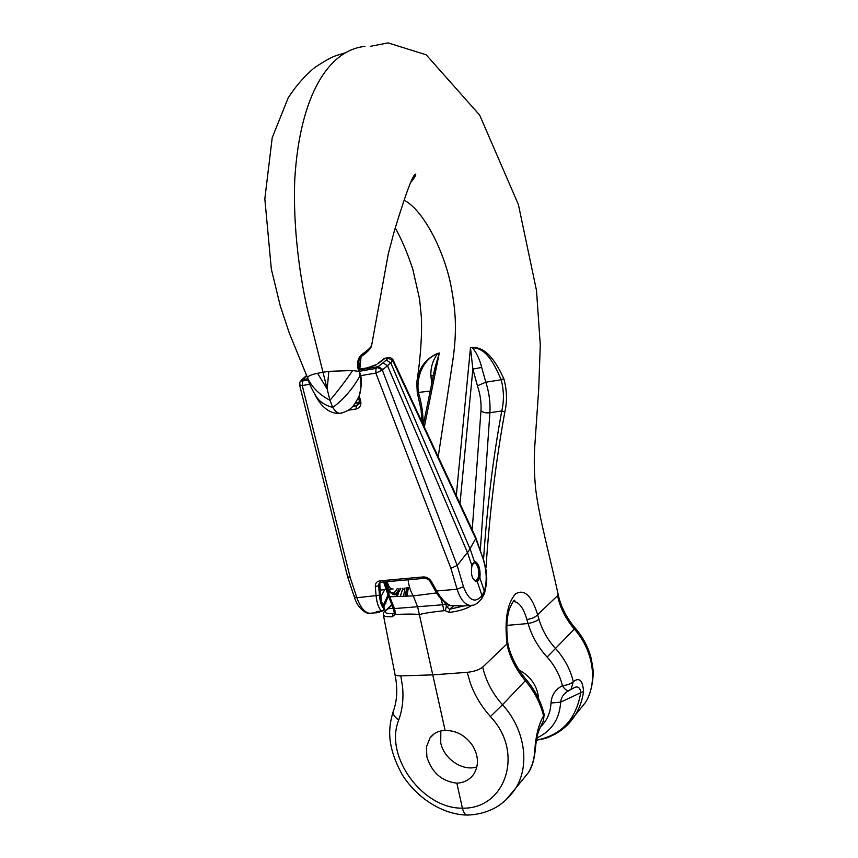 <?xml version="1.0" encoding="UTF-8"?>
<svg xmlns="http://www.w3.org/2000/svg" width="858" height="858" viewBox="0 0 858 858"><rect width="100%" height="100%" fill="white"/><g stroke="black" fill="none" stroke-linecap="round" stroke-linejoin="round"><path stroke-width="1.29" d="M308.312 380.019L302.499 381.016L301.898 380.512L302.434 379.654L307.883 378.71M359.202 369.905L378.164 366.645L383.011 362.848L387.484 365.69L382.336 370.077L375.847 373.08L376.008 368.425L377.574 367.546L382.336 370.077L457.164 565.486L463.449 586.658C468.822 600.707 475 603.689 481.992 595.602L477.295 581.67L479.901 577.96L484.341 591.173C487.28 581.145 486.701 569.841 482.614 557.292L475.707 538.685L392.814 360.735L387.484 365.69M424.356 578.313L423.273 576.941L379.944 580.845C376.78 581.359 375.236 583.268 375.3 586.561L376.115 596.106C376.973 603.635 378.828 608.633 381.671 611.089L378.807 611.314C375.986 611.84 375.021 612.322 375.933 612.784L369.401 613.288C364.36 612.29 360.188 607.099 356.885 597.736L350.203 577.573L347.576 576.683M423.273 576.941C426.694 576.855 429.418 578.41 431.445 581.606L436.701 590.98C440.819 598.423 445.506 603.313 450.75 605.651L462.784 605.962M377.574 367.546L378.164 366.645M302.499 381.016L302.252 385.542L309.792 384.266M366.634 368.082L367.396 367.814C368.886 367.943 377.413 364.414 376.533 364.521L366.634 368.082L359.041 369.39M467.535 552.691L470.055 548.637L474.453 561.722L471.954 565.819L467.535 552.691L387.484 365.701M372.104 613.084L369.401 613.288M378.142 611.55L376.019 612.794L378.55 612.548M379.783 582.679L380.276 594.39C380.77 601.018 382.057 605.887 384.148 609.008C381.66 606.735 380.094 602.144 379.451 595.237L356.885 597.736L354.322 596.996L354.665 595.935M380.77 597.029L384.684 589.693M388.663 590.808L388.159 593.929M387.859 595.237L383.076 605.812M299.581 384.845L302.252 385.542L350.203 577.573M379.451 595.237L378.646 585.692L379.011 583.687L381.07 582.196L379.944 580.845M375.3 586.561L378.646 585.692L379.847 582.636M380.276 594.39L379.772 583.794M382.185 611.153L384.148 609.008L381.51 601.201L380.469 593.94M385.81 603.153L386.057 600.128M380.673 611.271L379.44 612.247M381.124 611.239L376.458 612.848M301.898 380.512L299.968 382.003L299.603 384.931M302.434 379.654L300.439 381.231M302.477 379.644L306.424 376.083L304.762 377.048M473.005 605.169L463.363 606.005M481.51 598.948L481.96 598.294C477.831 603.657 473.831 606.038 469.948 605.426L469.948 605.426C464.543 604.397 460.263 599.013 457.121 589.253L435.456 591.065C439.553 598.294 444.455 603.153 450.171 605.63L451.222 605.727M481.96 598.294L481.992 595.613L484.33 591.141L484.212 593.95M469.884 548.573L390.765 362.805L386.207 360.081L388.213 358.076L392.814 360.735L392.996 359.792M454.89 605.405L462.709 605.962M467.31 552.638L457.164 565.486M471.954 565.819C470.549 574.088 472.018 579.397 476.351 581.745L477.295 581.67M470.055 548.637L475.707 538.695M474.453 561.722L475.375 561.582C479.086 564.21 480.587 569.669 479.901 577.96M475.772 537.516L475.707 538.685M463.449 586.658L457.121 589.253L450.858 568.264L457.153 565.508M430.212 581.703L431.445 581.606M378.206 366.634L382.797 369.412M388.213 358.076L387.569 357.84L388.288 357.582C389.982 357.175 391.57 357.947 393.039 359.888M387.569 357.84L385.939 358.129L387.837 357.668M385.939 358.129L383.858 358.794M352.692 406.349L356.349 405.77L359.073 403.871L359.202 400.364L360.596 400.493C361.583 405.062 360.092 407.893 356.124 408.987L348.337 410.21M359.438 402.531L355.137 403.26M387.301 581.638L387.441 582.335C388.459 586.346 390.036 588.588 392.16 589.038L393.125 588.953M422.007 422.061L421.096 409.877L417.267 392.589L416.774 382.765C418.232 368.854 425.085 359.105 437.344 353.496L439.296 353.035L424.324 427.037M438.202 456.831L453.024 359.094C457.646 326.362 454.686 307.014 451.587 289.039C445.677 254.847 424.892 211.165 404.172 200.182M344.433 53.067L335.789 55.727C331.22 57.304 324.12 61.293 314.489 67.685C304.429 76.137 295.667 86.208 288.181 97.876L272.201 137.763L264.832 198.874L271.321 269.037L280.201 305.62L289.232 332.904L307.722 378.217C307.293 376.351 310.575 374.71 317.578 373.294L323.005 372.265L309.084 316.194C300.075 280.105 292.675 226.93 294.82 178.475C300.064 94.595 329.011 50.075 364.95 46.386M383.365 614.886L394.927 674.098C395.302 675.364 397.265 675.954 400.804 675.889L432.764 674.871L417.717 607.164L413.309 595.902C410.66 591.666 408.912 586.293 408.054 579.783M395.227 614.382L392.213 616.763C386.722 617.009 383.773 616.366 383.354 614.8C383.097 612.891 384.309 611.035 386.969 609.234L388.095 608.708C383.161 612.215 384.781 613.856 392.964 613.642L394.058 613.138M342.052 413.009L339.875 413.363C337.419 413.17 335.038 411.196 332.754 407.443L329.965 400.289L323.005 372.265L328.829 371.342L327.188 389.103L317.578 373.294M315.819 395.967L316.505 396.975C319.959 402.016 325.375 405.502 332.754 407.443C343.511 399.56 352.563 389.071 359.931 375.986C361.615 383.462 361.325 390.208 359.073 396.235L357.25 399.871M370.753 46.257L388.106 42.9L426.179 54.805L479.654 115.09L518.404 204.59L536.507 290.572L540.283 345.013L538.717 388.899L534.738 446.782C533.89 459.963 534.202 474.099 535.692 489.21C539.328 518.597 549.238 553.453 558.161 594.433L557.518 595.731C560.21 608 565.819 619.111 574.345 629.075C593.457 650.439 598.112 682.239 585.446 702.487L577.348 712.451M538.341 737.258L538.309 737.279C552.144 730.265 559.588 718.564 560.66 702.166L583.569 691.398C582.679 680.287 579.257 677.048 573.294 681.681C570.366 669.476 564.51 658.483 555.705 648.712C547.758 639.993 542.17 630.158 538.953 619.229L537.644 614.693C531.628 595.495 524.238 588.588 515.454 593.961C507.228 603.335 504.418 619.991 507.014 643.908L482.711 667.095C479.268 669.819 474.109 671.567 467.224 672.329L432.764 674.871L445.13 730.49C456.37 730.405 465.54 735.467 472.629 745.656C478.582 755.855 479 765.293 473.884 773.959C469.905 779.675 464.232 782.753 456.853 783.172L462.408 808.15C463.374 812.151 464.821 814.446 466.752 815.036C444.755 814.714 418.168 800.053 402.134 774.538C386.583 745.774 388.138 728.045 393.243 711.357M583.569 691.398C582.378 700.064 579.611 707.936 575.257 715.025L565.669 726.597M520.27 782.593L528.453 772.532M528.496 772.457C532.325 765.872 534.416 758.397 534.77 750.021C535.939 735.049 538.878 723.691 543.564 715.958C540.433 703.077 534.352 691.334 525.332 680.705L502.52 704.74C492.513 693.596 485.907 681.048 482.711 667.095M505.491 800.396L515.819 788.052C530.276 764.928 524.721 728.85 502.52 704.74L490.411 716.537L491.881 718.221C524.249 753.967 504.858 809.416 462.408 808.15C423.026 809.019 384.985 757.228 398.144 721.642L398.734 719.937C402.434 709.791 403.7 698.659 402.531 686.539L400.815 675.889M419.38 614.789C417.685 614.006 409.813 613.878 395.774 614.414L394.798 614.264L394.326 612.247M307.775 378.399C312.205 387.569 319.605 394.862 329.965 400.289C337.087 392.009 344.659 382.089 352.681 370.527L328.829 371.342M456.853 783.172C441.806 781.391 431.81 772.608 426.866 756.831L426.437 746.889L430.03 737.912C433.644 733.129 438.685 730.651 445.13 730.49M466.881 815.057L467.76 815.057M400.268 596.385L402.949 588.105M398.487 593.125L397.168 596.503M392.321 604.708L388.095 608.708L393.275 608.301L394.326 612.987M431.799 383.279L430.888 375.804C430.566 367.717 432.743 360.381 437.419 353.807C422.522 359.127 415.894 378.55 418.554 392.91C421.557 403.26 423.08 413.159 423.112 422.597L422.994 424.184M406.789 587.773L405.105 596.213M403.678 595.506L403.485 596.267M437.344 353.496L439.296 353.035L434.834 368.339M433.365 375.568L430.888 375.804M404.858 589.189L402.434 589.778M535.918 740.261C561.261 735.52 576.222 719.508 580.823 692.245C579.836 686.786 577.112 685.574 572.661 688.588L570.259 689.821M535.424 747.758L534.77 750.021M371.675 345.066L371.514 345.978C370.066 348.187 366.784 351.061 361.658 354.611C358.118 357.604 356.907 362.323 358.043 368.758L358.934 371.439L352.681 370.527M557.518 595.731L537.644 614.693C535.499 617.181 531.906 618.779 526.876 619.487L528.088 623.53C533.043 622.543 536.668 621.106 538.953 619.229M471.771 605.426C466.516 608.869 458.987 611.196 449.195 612.419L444.873 610.51M483.59 558.783C487.087 506.874 493.146 457.604 501.758 410.961C504.15 400.879 503.957 390.476 501.19 379.751C494.841 365.487 487.044 347.973 472.436 347.758L470.474 347.651L472.576 347.415C487.441 347.222 497.039 364.124 503.775 378.593C507.003 390.004 507.357 401.158 504.826 412.033C495.924 460.767 489.661 512.516 486.036 567.288M459.995 503.625L472.865 369.079L470.474 347.651L456.284 495.667M538.685 698.809C537.43 686.121 530.898 676.533 519.09 670.023M571.117 689.092L573.294 681.681C571.117 683.729 567.492 685.081 562.419 685.724C555.416 689.328 551.608 695.098 550.975 703.013C550.514 712.805 546.943 720.849 540.25 727.123M419.433 614.789C420.742 613.781 428.903 612.419 443.951 610.703L445.377 610.36L446.353 606.359L449.538 609.255L464.146 605.877M507.014 643.918L508.108 648.98C511.497 660.563 517.245 671.138 525.332 680.705L526.308 679.708C535.092 690.068 541.033 701.619 544.154 714.392L543.436 720.902L544.154 714.392M359.395 370.785L359.931 375.986M504.826 412.033L501.758 410.961L489.897 412.719C490.54 402.906 489.189 392.728 485.821 382.196L481.692 367.428C479.74 359.438 476.651 352.885 472.436 347.758L472.576 347.415M503.775 378.593L501.19 379.751L485.821 382.196L477.434 385.8L472.865 369.079L481.692 367.428M550.975 703.013L560.66 702.166C561.1 697.962 563.084 694.583 566.602 692.041L571.074 689.135M566.688 691.977L568.682 690.733M526.308 679.708C518.06 669.969 512.226 659.266 508.805 647.586L508.108 648.98M507.797 643.05L507.014 643.886M568.661 690.69C566.752 690.894 564.671 689.242 562.419 685.724C559.866 675.117 554.761 665.572 547.093 657.089L575.257 628.153M542.717 722.146L543.436 720.902M360.639 357.089L359.33 369.208M361.658 354.611L360.81 356.907M358.043 368.758L358.633 368.028L360.457 375.225M359.985 375.911L360.457 375.278C362.13 379.225 361.668 386.207 359.073 396.235M476.876 766.87C462.934 771.76 443.876 758.955 440.733 742.824L440.819 730.962M454.182 605.501L449.538 609.255L449.195 612.419M392.213 616.763L392.964 613.642L394.069 613.127M416.763 382.872L417.267 392.578L430.212 391.055M472.876 578.506L475.278 580.566C478.292 579.815 479.311 575.975 478.356 569.036C477.488 565.401 476.179 563.374 474.453 562.934L472.672 563.706M476.276 581.735C479.054 579.804 479.912 575.439 478.839 568.661C477.885 564.607 476.437 562.28 474.506 561.7M383.011 362.848L386.207 360.081M384.877 358.44L378.164 363.642M450.858 568.264L375.847 373.08L360.532 375.675M359.18 395.978L360.596 400.493M376.008 368.425L359.599 371.235M381.327 582.174L424.613 578.292M454.247 605.491L450.171 605.63M475.815 537.612L482.614 557.292M483.569 595.195L483.837 592.138M482.024 598.144L482.282 595.098M356.124 408.987L356.349 405.77L359.459 402.348M397.179 588.609C395.088 593.039 392.481 593.865 389.371 591.098M386.357 581.724L386.786 584.094C391.42 596.814 396.106 598.219 400.868 588.288M408.076 587.655L406.574 596.149M440.926 598.787L442.642 604.751L394.466 608.569L395.774 614.414M436.561 592.921L413.309 595.902L389.757 596.782L394.466 608.569L393.275 608.301L388.459 596.203M384.781 581.863L389.757 596.782L388.502 596.278L383.655 581.971M393.554 710.478C392.385 713.652 394.112 716.805 398.734 719.937M422.383 422.876L423.809 422.49M405.92 596.181L407.207 587.741M385.896 581.767L390.165 592.052M386.518 581.713L386.926 583.912C389.511 590.712 391.034 593.704 391.505 592.91L393.35 593.854C395.806 594.004 397.704 592.202 399.056 588.438M506.821 625.396L528.088 623.53C531.756 635.96 538.095 647.136 547.093 657.089M446.353 606.359L445.634 603.088M449.131 605.18L446.814 607.035M445.785 603.764L442.642 604.751L443.951 610.703M467.224 672.329L470.356 683.172C474.764 695.42 481.445 706.542 490.411 716.537M514.189 601.597C519.444 602.53 523.68 608.494 526.876 619.487M480.351 549.849L489.897 412.719C486.132 413.224 483.161 412.559 480.973 410.714L472.211 529.879M477.434 385.8C480.287 394.39 481.467 402.702 480.973 410.714M359.009 369.262L366.924 367.9M383.944 607.325C384.738 609.373 384.073 610.66 381.928 611.175L377.423 611.561M369.369 613.288C367.278 614.21 357.797 609.277 354.322 596.996L347.587 576.748M347.565 576.651L299.571 384.877M388.395 596.117L383.751 607.035M388.653 594.916L389.178 591.462M389.307 590.218L389.382 589.285M301.566 379.976L304.665 377.177M305.609 376.362L306.714 375.461M475.761 537.483L393.028 359.834M482.7 556.156L485.96 569.551L486.583 576.758C487.119 579.622 486.443 585.081 484.545 593.146M482.035 598.101L484.48 593.35M424.367 578.313C427.327 578.539 429.279 579.665 430.212 581.692L435.456 591.065M386.207 357.947L384.47 358.494M383.505 359.127L377.37 363.878M474.603 561.658L475.375 561.582M358.397 397.79L359.202 400.354M355.309 403.024L359.212 402.402M417.16 379.944C420.377 358.944 422.351 332.925 421.278 316.141L419.616 299.27L412.827 269.337C407.872 254.054 402.016 240.219 395.259 227.82M359.062 396.278C354.783 403.507 353.067 410.424 339.875 413.363C334.212 413.706 328.979 411.701 324.174 407.336C319.391 403.464 314.554 394.047 314.993 394.68M585.424 702.53L575.268 715.014M543.436 720.913C539.414 728.496 537.076 734.738 536.422 739.65L535.413 748.24C534.523 758.847 532.228 766.913 528.517 772.457L515.787 788.094M316.505 396.975C311.475 388.695 308.59 382.582 307.85 378.625M393.597 710.392C397.308 699.838 397.747 687.73 394.916 674.077M407.014 596.138L408.408 587.633M403.625 595.709L405.008 587.923M434.931 367.868L423.316 424.882M385.285 581.821C387.29 590.915 388.299 590.272 391.034 593.082M538.309 737.279L536.593 738.813M575.257 715.025C570.645 722.543 564.167 728.796 555.823 733.783C545.613 738.663 547.425 738.105 536.304 740.25M410.285 183.001C414.414 178.024 416.194 175.075 415.626 174.131C411.797 174.742 401.362 208.258 394.39 230.727L388.299 253.818L371.514 345.978C370.731 348.734 367.321 352.241 361.282 356.52L358.601 361.154C358.043 365.186 358.054 367.481 358.633 368.039M558.161 594.412C560.875 606.756 566.58 617.996 575.268 628.153C583 637.172 588.331 647.286 591.248 658.504L592.975 669.058C593.843 675.01 592.106 691.923 586.057 701.447M467.009 815.079C475.321 814.885 483.204 813.17 490.658 809.952C496.278 807.721 507.25 801.265 515.808 788.041M508.805 647.586L507.807 643.06C506.123 629.504 506.628 618.189 509.33 609.137C512.698 601.769 514.51 598.959 514.779 600.729L514.189 601.587M566.602 692.031L568.693 690.679M361.089 356.714L359.77 369.122M434.116 733.88L429.965 737.966M392.16 589.038L388.824 589.328M387.451 608.88L392.117 604.075M396.214 596.546L397.05 594.38M474.453 562.934L473.68 563.009M387.762 589.425L386.432 589.532M385.371 589.628L380.201 590.079"/></g></svg>
